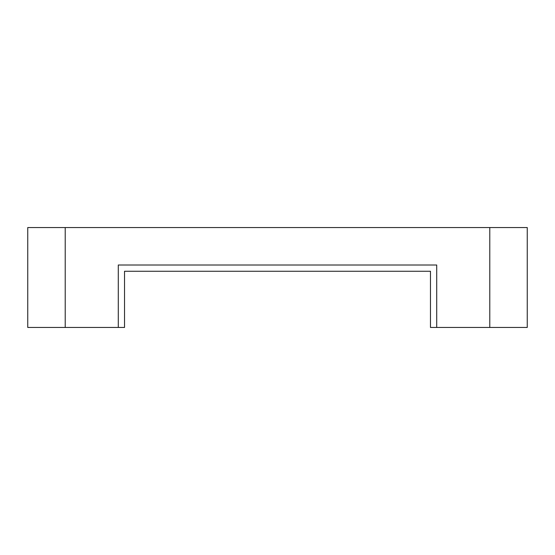 <?xml version="1.0" encoding="UTF-8"?>
<svg xmlns="http://www.w3.org/2000/svg" width="555" height="555" viewBox="0 0 555 555"><rect width="100%" height="100%" fill="white"/><g stroke="black" fill="none" stroke-linecap="round" stroke-linejoin="round"><path stroke-width="0.83" d="M27.75 327.45L124.528 327.45L65.212 327.45L65.212 227.55L527.25 227.55L489.787 227.55L489.787 327.45L527.25 327.45L527.25 227.55L527.25 327.45L436.716 327.45L489.787 327.45L489.787 227.55L27.75 227.55L65.212 227.55L65.212 327.45L27.75 327.45L27.75 227.55L27.75 327.45M430.472 327.45L436.716 327.45L436.716 265.012L118.284 265.012L118.284 327.45L118.284 265.012L436.716 265.012L436.716 327.45L430.472 327.45L430.472 271.256L124.528 271.256L124.528 327.45L124.528 271.256L430.472 271.256L430.472 327.45"/></g></svg>
